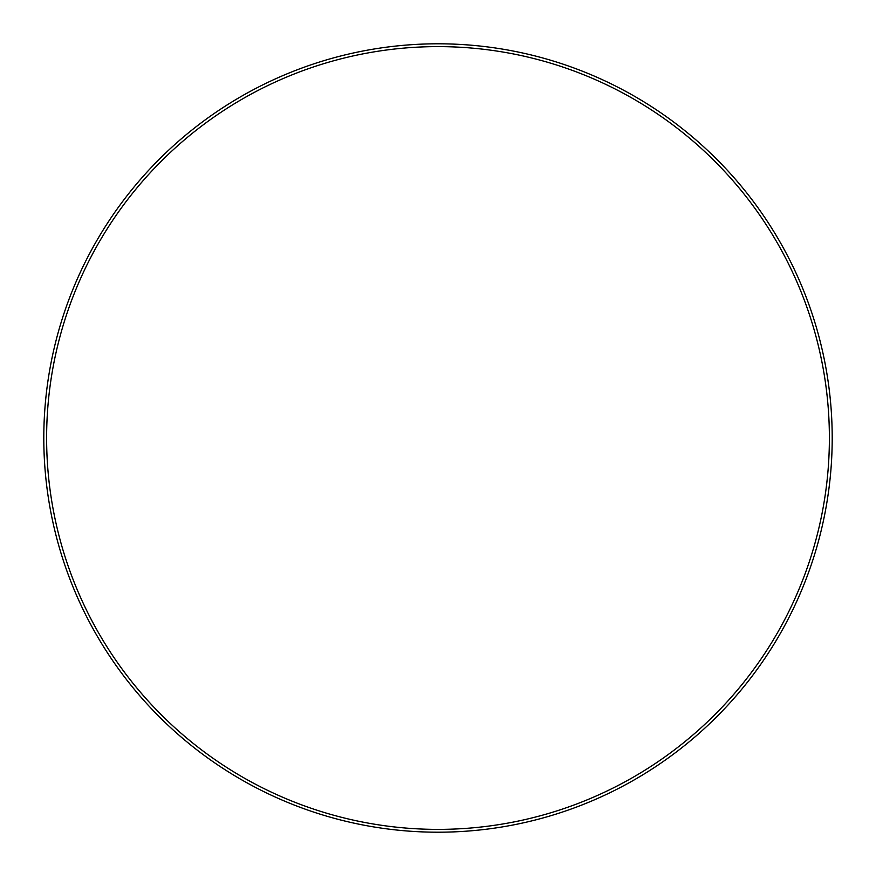 <?xml version="1.0" encoding="UTF-8"?>
<svg xmlns="http://www.w3.org/2000/svg" width="876" height="876" viewBox="0 0 876 876"><rect width="100%" height="100%" fill="white"/><g stroke="black" fill="none" stroke-linecap="round" stroke-linejoin="round"><path stroke-width="0.66" stroke-dasharray="4.38 3.29" d="M438 43.8A394.2 394.2 0 0 0 43.8 438A394.2 394.2 0 0 0 438 832.2A394.2 394.2 0 0 1 43.8 438A394.2 394.2 0 0 1 438 43.8M438 46.614A391.386 391.386 0 0 1 829.386 438A391.386 391.386 0 0 1 438 829.386A391.386 391.386 0 0 1 46.614 438A391.386 391.386 0 0 1 438 46.614"/><path stroke-width="1.31" d="M438 43.8A394.2 394.2 0 0 1 832.2 438A394.2 394.2 0 0 1 438 832.2A394.2 394.2 0 0 0 832.2 438A394.2 394.2 0 0 0 438 43.8A394.2 394.2 0 0 0 43.8 438A394.2 394.2 0 0 0 438 832.2A394.2 394.2 0 0 1 43.8 438A394.2 394.2 0 0 1 438 43.8M438 829.386A391.386 391.386 0 0 0 829.386 438A391.386 391.386 0 0 0 438 46.614A391.386 391.386 0 0 0 46.614 438A391.386 391.386 0 0 0 438 829.386"/></g></svg>
